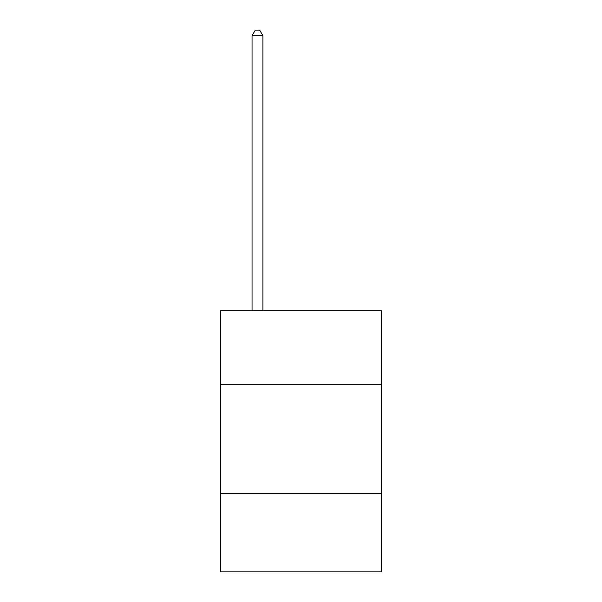 <?xml version="1.0" encoding="UTF-8"?>
<svg xmlns="http://www.w3.org/2000/svg" width="602" height="602" viewBox="0 0 602 602"><rect width="100%" height="100%" fill="white"/><g stroke="black" fill="none" stroke-linecap="round" stroke-linejoin="round"><path stroke-width="0.9" d="M220.505 384.806L381.495 384.806L381.495 310.835L220.505 310.835L220.505 571.9L381.495 571.9L381.495 493.58L220.505 493.58M381.495 493.58L381.495 384.806M262.931 310.835L262.931 35.759L252.05 35.759L252.05 310.835M252.05 35.759L255.316 30.1L259.665 30.1L262.931 35.759"/></g></svg>
